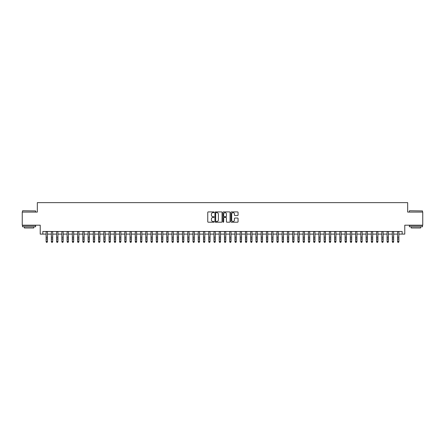 <?xml version="1.0" encoding="UTF-8"?>
<svg xmlns="http://www.w3.org/2000/svg" width="445" height="445" viewBox="0 0 445 445"><rect width="100%" height="100%" fill="white"/><g stroke="black" fill="none" stroke-linecap="round" stroke-linejoin="round"><path stroke-width="0.67" d="M214.106 212.276A0.362 0.362 0 0 0 213.745 211.915L208.277 211.915A0.517 0.517 0 0 0 207.759 212.426L207.759 221.693A0.517 0.517 0 0 0 208.277 222.211L213.745 222.211A0.362 0.362 0 0 0 214.106 221.849A0.362 0.362 0 0 0 213.745 221.488L213.038 221.488A1.647 1.647 0 0 1 211.392 219.841L211.392 219.068A1.647 1.647 0 0 1 213.038 217.421L213.745 217.421A0.362 0.362 0 0 0 214.106 217.06A0.362 0.362 0 0 0 213.745 216.704L213.038 216.704A1.647 1.647 0 0 1 211.392 215.052L211.392 214.284A1.647 1.647 0 0 1 213.038 212.632L213.745 212.632A0.362 0.362 0 0 0 214.106 212.276M237.547 215.541A0.517 0.517 0 0 0 238.064 215.03L238.064 212.426A0.517 0.517 0 0 0 237.547 211.915L231.472 211.915A0.517 0.517 0 0 0 230.955 212.426L230.955 221.693A0.517 0.517 0 0 0 231.472 222.211L237.547 222.211A0.517 0.517 0 0 0 238.064 221.693L238.064 218.556A0.517 0.517 0 0 0 237.547 218.039L234.949 218.039A0.517 0.517 0 0 0 234.432 218.556L234.432 220.114A1.379 1.379 0 0 1 233.058 221.488A1.379 1.379 0 0 1 231.678 220.114L231.678 214.012A1.379 1.379 0 0 1 233.058 212.632A1.379 1.379 0 0 1 234.432 214.012L234.432 215.03A0.517 0.517 0 0 0 234.949 215.541L237.547 215.541M42.837 234.109L42.837 231.489L402.163 231.489L402.163 234.109L404.783 234.109L404.783 225.192L422.75 225.192L422.75 212.081L407.67 212.081L407.67 202.636L37.33 202.636L37.33 212.081L22.25 212.081L22.25 225.192L40.217 225.192L40.217 234.109L46.119 234.109M222.049 212.426A0.517 0.517 0 0 0 221.532 211.915L215.458 211.915A0.517 0.517 0 0 0 214.946 212.426L214.946 221.693A0.517 0.517 0 0 0 215.458 222.211L221.532 222.211A0.517 0.517 0 0 0 222.049 221.693L222.049 212.426M223.468 211.915L229.542 211.915A0.517 0.517 0 0 1 230.054 212.426L230.054 221.693A0.517 0.517 0 0 1 229.542 222.211L226.939 222.211A0.517 0.517 0 0 1 226.427 221.693L226.427 217.939A0.517 0.517 0 0 0 225.91 217.421L224.185 217.421A0.517 0.517 0 0 0 223.674 217.939L223.674 221.849A0.362 0.362 0 0 1 223.312 222.211A0.362 0.362 0 0 1 222.951 221.849L222.951 212.426A0.517 0.517 0 0 1 223.468 211.915M47.431 234.109L51.364 234.109M52.677 234.109L56.61 234.109M57.922 234.109L61.855 234.109M63.168 234.109L67.1 234.109M68.413 234.109L72.346 234.109M73.659 234.109L77.591 234.109M78.904 234.109L82.837 234.109M84.15 234.109L88.082 234.109M89.395 234.109L93.328 234.109M94.64 234.109L98.573 234.109M99.886 234.109L103.819 234.109M105.131 234.109L109.064 234.109M110.377 234.109L114.309 234.109M115.622 234.109L119.555 234.109M120.868 234.109L124.8 234.109M126.113 234.109L130.046 234.109M131.358 234.109L135.291 234.109M136.604 234.109L140.537 234.109M141.849 234.109L145.782 234.109M147.095 234.109L151.027 234.109M152.34 234.109L156.273 234.109M157.586 234.109L161.518 234.109M162.831 234.109L166.764 234.109M168.077 234.109L172.009 234.109M173.322 234.109L177.255 234.109M178.567 234.109L182.5 234.109M183.813 234.109L187.745 234.109M189.058 234.109L192.991 234.109M194.304 234.109L198.242 234.109M199.549 234.109L203.487 234.109M204.795 234.109L208.733 234.109M210.04 234.109L213.978 234.109M215.285 234.109L219.224 234.109M220.531 234.109L224.469 234.109M225.776 234.109L229.715 234.109M231.022 234.109L234.96 234.109M236.267 234.109L240.205 234.109M241.513 234.109L245.451 234.109M246.758 234.109L250.696 234.109M252.009 234.109L255.942 234.109M257.255 234.109L261.187 234.109M262.5 234.109L266.433 234.109M267.745 234.109L271.678 234.109M272.991 234.109L276.923 234.109M278.236 234.109L282.169 234.109M283.482 234.109L287.414 234.109M288.727 234.109L292.66 234.109M293.973 234.109L297.905 234.109M299.218 234.109L303.151 234.109M304.463 234.109L308.396 234.109M309.709 234.109L313.642 234.109M314.954 234.109L318.887 234.109M320.2 234.109L324.132 234.109M325.445 234.109L329.378 234.109M330.691 234.109L334.623 234.109M335.936 234.109L339.869 234.109M341.182 234.109L345.114 234.109M346.427 234.109L350.36 234.109M351.672 234.109L355.605 234.109M356.918 234.109L360.851 234.109M362.163 234.109L366.096 234.109M367.409 234.109L371.341 234.109M372.654 234.109L376.587 234.109M377.9 234.109L381.832 234.109M383.145 234.109L387.078 234.109M388.39 234.109L392.323 234.109M393.636 234.109L397.569 234.109M398.881 234.109L402.163 234.109M216.025 212.632A0.362 0.362 0 0 0 215.664 212.994L215.664 221.132A0.362 0.362 0 0 0 216.025 221.488L216.771 221.488A1.647 1.647 0 0 0 218.417 219.841L218.417 214.284A1.647 1.647 0 0 0 216.771 212.632L216.025 212.632M226.427 214.039A1.379 1.379 0 0 0 225.048 212.66A1.379 1.379 0 0 0 223.674 214.039L223.674 216.187A0.517 0.517 0 0 0 224.185 216.704L225.91 216.704A0.517 0.517 0 0 0 226.427 216.187L226.427 214.039M47.431 231.489L47.431 241.785L47.037 242.364L46.508 242.247L47.037 242.364M46.119 231.489L46.119 241.496L47.431 241.496L47.037 242.247M46.508 242.364L46.119 241.785L46.508 242.247M22.667 210.769L35.628 210.924L22.667 210.769M29.07 226.766L22.511 226.766L22.511 225.454L35.628 225.454L35.628 226.766L29.07 226.766M33.792 226.766L33.792 227.974L24.347 227.974L24.347 226.766M409.534 210.769L422.489 210.924L409.534 210.769M415.93 226.766L409.372 226.766L409.372 225.454L422.489 225.454L422.489 226.766L415.93 226.766M420.653 226.766L420.653 227.974L411.208 227.974L411.208 226.766M52.677 231.489L52.677 241.785L52.282 242.364L51.759 242.247L52.282 242.364M51.364 231.489L51.364 241.496L52.677 241.496L52.282 242.247M51.759 242.364L51.364 241.785L51.759 242.247M57.922 231.489L57.922 241.785L57.527 242.364L57.005 242.247L57.527 242.364M56.61 231.489L56.61 241.496L57.922 241.496L57.527 242.247M57.005 242.364L56.61 241.785L57.005 242.247M63.168 231.489L63.168 241.785L62.773 242.364L62.25 242.247L62.773 242.364M61.855 231.489L61.855 241.496L63.168 241.496L62.773 242.247M62.25 242.364L61.855 241.785L62.25 242.247M68.413 231.489L68.413 241.785L68.018 242.364L67.495 242.247L68.018 242.364M67.1 231.489L67.1 241.496L68.413 241.496L68.018 242.247M67.495 242.364L67.1 241.785L67.495 242.247M73.659 231.489L73.659 241.785L73.264 242.364L72.741 242.247L73.264 242.364M72.346 231.489L72.346 241.496L73.659 241.496L73.264 242.247M72.741 242.364L72.346 241.785L72.741 242.247M78.904 231.489L78.904 241.785L78.509 242.364L77.986 242.247L78.509 242.364M77.591 231.489L77.591 241.496L78.904 241.496L78.509 242.247M77.986 242.364L77.591 241.785L77.986 242.247M84.15 231.489L84.15 241.785L83.755 242.364L83.232 242.247L83.755 242.364M82.837 231.489L82.837 241.496L84.15 241.496L83.755 242.247M83.232 242.364L82.837 241.785L83.232 242.247M89.395 231.489L89.395 241.785L89 242.364L88.477 242.247L89 242.364M88.082 231.489L88.082 241.496L89.395 241.496L89 242.247M88.477 242.364L88.082 241.785L88.477 242.247M94.64 231.489L94.64 241.785L94.245 242.364L93.723 242.247L94.245 242.364M93.328 231.489L93.328 241.496L94.64 241.496L94.245 242.247M93.723 242.364L93.328 241.785L93.723 242.247M99.886 231.489L99.886 241.785L99.491 242.364L98.968 242.247L99.491 242.364M98.573 231.489L98.573 241.496L99.886 241.496L99.491 242.247M98.968 242.364L98.573 241.785L98.968 242.247M105.131 231.489L105.131 241.785L104.736 242.364L104.213 242.247L104.736 242.364M103.819 231.489L103.819 241.496L105.131 241.496L104.736 242.247M104.213 242.364L103.819 241.785L104.213 242.247M110.377 231.489L110.377 241.785L109.982 242.364L109.459 242.247L109.982 242.364M109.064 231.489L109.064 241.496L110.377 241.496L109.982 242.247M109.459 242.364L109.064 241.785L109.459 242.247M115.622 231.489L115.622 241.785L115.227 242.364L114.704 242.247L115.227 242.364M114.309 231.489L114.309 241.496L115.622 241.496L115.227 242.247M114.704 242.364L114.309 241.785L114.704 242.247M120.868 231.489L120.868 241.785L120.473 242.364L119.95 242.247L120.473 242.364M119.555 231.489L119.555 241.496L120.868 241.496L120.473 242.247M119.95 242.364L119.555 241.785L119.95 242.247M126.113 231.489L126.113 241.785L125.718 242.364L125.195 242.247L125.718 242.364M124.8 231.489L124.8 241.496L126.113 241.496L125.718 242.247M125.195 242.364L124.8 241.785L125.195 242.247M131.358 231.489L131.358 241.785L130.964 242.364L130.441 242.247L130.964 242.364M130.046 231.489L130.046 241.496L131.358 241.496L130.964 242.247M130.441 242.364L130.046 241.785L130.441 242.247M136.604 231.489L136.604 241.785L136.209 242.364L135.686 242.247L136.209 242.364M135.291 231.489L135.291 241.496L136.604 241.496L136.209 242.247M135.686 242.364L135.291 241.785L135.686 242.247M141.849 231.489L141.849 241.785L141.454 242.364L140.931 242.247L141.454 242.364M140.537 231.489L140.537 241.496L141.849 241.496L141.454 242.247M140.931 242.364L140.537 241.785L140.931 242.247M147.095 231.489L147.095 241.785L146.7 242.364L146.177 242.247L146.7 242.364M145.782 231.489L145.782 241.496L147.095 241.496L146.7 242.247M146.177 242.364L145.782 241.785L146.177 242.247M152.34 231.489L152.34 241.785L151.945 242.364L151.422 242.247L151.945 242.364M151.027 231.489L151.027 241.496L152.34 241.496L151.945 242.247M151.422 242.364L151.027 241.785L151.422 242.247M157.586 231.489L157.586 241.785L157.191 242.364L156.668 242.247L157.191 242.364M156.273 231.489L156.273 241.496L157.586 241.496L157.191 242.247M156.668 242.364L156.273 241.785L156.668 242.247M162.831 231.489L162.831 241.785L162.436 242.364L161.913 242.247L162.436 242.364M161.518 231.489L161.518 241.496L162.831 241.496L162.436 242.247M161.913 242.364L161.518 241.785L161.913 242.247M168.077 231.489L168.077 241.785L167.682 242.364L167.159 242.247L167.682 242.364M166.764 231.489L166.764 241.496L168.077 241.496L167.682 242.247M167.159 242.364L166.764 241.785L167.159 242.247M173.322 231.489L173.322 241.785L172.927 242.364L172.404 242.247L172.927 242.364M172.009 231.489L172.009 241.496L173.322 241.496L172.927 242.247M172.404 242.364L172.009 241.785L172.404 242.247M178.567 231.489L178.567 241.785L178.172 242.364L177.65 242.247L178.172 242.364M177.255 231.489L177.255 241.496L178.567 241.496L178.172 242.247M177.65 242.364L177.255 241.785L177.65 242.247M183.813 231.489L183.813 241.785L183.418 242.364L182.895 242.247L183.418 242.364M182.5 231.489L182.5 241.496L183.813 241.496L183.418 242.247M182.895 242.364L182.5 241.785L182.895 242.247M189.058 231.489L189.058 241.785L188.663 242.364L188.14 242.247L188.663 242.364M187.745 231.489L187.745 241.496L189.058 241.496L188.663 242.247M188.14 242.364L187.745 241.785L188.14 242.247M194.304 231.489L194.304 241.785L193.914 242.364L193.386 242.247L193.914 242.364M192.991 231.489L192.991 241.496L194.304 241.496L193.914 242.247M193.386 242.364L192.991 241.785L193.386 242.247M199.549 231.489L199.549 241.785L199.16 242.364L198.631 242.247L199.16 242.364M198.242 231.489L198.242 241.496L199.549 241.496L199.16 242.247M198.631 242.364L198.242 241.785L198.631 242.247M204.795 231.489L204.795 241.785L204.405 242.364L203.877 242.247L204.405 242.364M203.487 231.489L203.487 241.496L204.795 241.496L204.405 242.247M203.877 242.364L203.487 241.785L203.877 242.247M210.04 231.489L210.04 241.785L209.651 242.364L209.122 242.247L209.651 242.364M208.733 231.489L208.733 241.496L210.04 241.496L209.651 242.247M209.122 242.364L208.733 241.785L209.122 242.247M215.285 231.489L215.285 241.785L214.896 242.364L214.368 242.247L214.896 242.364M213.978 231.489L213.978 241.496L215.285 241.496L214.896 242.247M214.368 242.364L213.978 241.785L214.368 242.247M220.531 231.489L220.531 241.785L220.142 242.364L219.613 242.247L220.142 242.364M219.224 231.489L219.224 241.496L220.531 241.496L220.142 242.247M219.613 242.364L219.224 241.785L219.613 242.247M225.776 231.489L225.776 241.785L225.387 242.364L224.859 242.247L225.387 242.364M224.469 231.489L224.469 241.496L225.776 241.496L225.387 242.247M224.859 242.364L224.469 241.785L224.859 242.247M231.022 231.489L231.022 241.785L230.632 242.364L230.104 242.247L230.632 242.364M229.715 231.489L229.715 241.496L231.022 241.496L230.632 242.247M230.104 242.364L229.715 241.785L230.104 242.247M236.267 231.489L236.267 241.785L235.878 242.364L235.349 242.247L235.878 242.364M234.96 231.489L234.96 241.496L236.267 241.496L235.878 242.247M235.349 242.364L234.96 241.785L235.349 242.247M241.513 231.489L241.513 241.785L241.123 242.364L240.595 242.247L241.123 242.364M240.205 231.489L240.205 241.496L241.513 241.496L241.123 242.247M240.595 242.364L240.205 241.785L240.595 242.247M246.758 231.489L246.758 241.785L246.369 242.364L245.84 242.247L246.369 242.364M245.451 231.489L245.451 241.496L246.758 241.496L246.369 242.247M245.84 242.364L245.451 241.785L245.84 242.247M252.009 231.489L252.009 241.785L251.614 242.364L251.086 242.247L251.614 242.364M250.696 231.489L250.696 241.496L252.009 241.496L251.614 242.247M251.086 242.364L250.696 241.785L251.086 242.247M257.255 231.489L257.255 241.785L256.86 242.364L256.337 242.247L256.86 242.364M255.942 231.489L255.942 241.496L257.255 241.496L256.86 242.247M256.337 242.364L255.942 241.785L256.337 242.247M262.5 231.489L262.5 241.785L262.105 242.364L261.582 242.247L262.105 242.364M261.187 231.489L261.187 241.496L262.5 241.496L262.105 242.247M261.582 242.364L261.187 241.785L261.582 242.247M267.745 231.489L267.745 241.785L267.35 242.364L266.828 242.247L267.35 242.364M266.433 231.489L266.433 241.496L267.745 241.496L267.35 242.247M266.828 242.364L266.433 241.785L266.828 242.247M272.991 231.489L272.991 241.785L272.596 242.364L272.073 242.247L272.596 242.364M271.678 231.489L271.678 241.496L272.991 241.496L272.596 242.247M272.073 242.364L271.678 241.785L272.073 242.247M278.236 231.489L278.236 241.785L277.841 242.364L277.318 242.247L277.841 242.364M276.923 231.489L276.923 241.496L278.236 241.496L277.841 242.247M277.318 242.364L276.923 241.785L277.318 242.247M283.482 231.489L283.482 241.785L283.087 242.364L282.564 242.247L283.087 242.364M282.169 231.489L282.169 241.496L283.482 241.496L283.087 242.247M282.564 242.364L282.169 241.785L282.564 242.247M288.727 231.489L288.727 241.785L288.332 242.364L287.809 242.247L288.332 242.364M287.414 231.489L287.414 241.496L288.727 241.496L288.332 242.247M287.809 242.364L287.414 241.785L287.809 242.247M293.973 231.489L293.973 241.785L293.578 242.364L293.055 242.247L293.578 242.364M292.66 231.489L292.66 241.496L293.973 241.496L293.578 242.247M293.055 242.364L292.66 241.785L293.055 242.247M299.218 231.489L299.218 241.785L298.823 242.364L298.3 242.247L298.823 242.364M297.905 231.489L297.905 241.496L299.218 241.496L298.823 242.247M298.3 242.364L297.905 241.785L298.3 242.247M304.463 231.489L304.463 241.785L304.069 242.364L303.546 242.247L304.069 242.364M303.151 231.489L303.151 241.496L304.463 241.496L304.069 242.247M303.546 242.364L303.151 241.785L303.546 242.247M309.709 231.489L309.709 241.785L309.314 242.364L308.791 242.247L309.314 242.364M308.396 231.489L308.396 241.496L309.709 241.496L309.314 242.247M308.791 242.364L308.396 241.785L308.791 242.247M314.954 231.489L314.954 241.785L314.559 242.364L314.036 242.247L314.559 242.364M313.642 231.489L313.642 241.496L314.954 241.496L314.559 242.247M314.036 242.364L313.642 241.785L314.036 242.247M320.2 231.489L320.2 241.785L319.805 242.364L319.282 242.247L319.805 242.364M318.887 231.489L318.887 241.496L320.2 241.496L319.805 242.247M319.282 242.364L318.887 241.785L319.282 242.247M325.445 231.489L325.445 241.785L325.05 242.364L324.527 242.247L325.05 242.364M324.132 231.489L324.132 241.496L325.445 241.496L325.05 242.247M324.527 242.364L324.132 241.785L324.527 242.247M330.691 231.489L330.691 241.785L330.296 242.364L329.773 242.247L330.296 242.364M329.378 231.489L329.378 241.496L330.691 241.496L330.296 242.247M329.773 242.364L329.378 241.785L329.773 242.247M335.936 231.489L335.936 241.785L335.541 242.364L335.018 242.247L335.541 242.364M334.623 231.489L334.623 241.496L335.936 241.496L335.541 242.247M335.018 242.364L334.623 241.785L335.018 242.247M341.182 231.489L341.182 241.785L340.787 242.364L340.264 242.247L340.787 242.364M339.869 231.489L339.869 241.496L341.182 241.496L340.787 242.247M340.264 242.364L339.869 241.785L340.264 242.247M346.427 231.489L346.427 241.785L346.032 242.364L345.509 242.247L346.032 242.364M345.114 231.489L345.114 241.496L346.427 241.496L346.032 242.247M345.509 242.364L345.114 241.785L345.509 242.247M351.672 231.489L351.672 241.785L351.277 242.364L350.755 242.247L351.277 242.364M350.36 231.489L350.36 241.496L351.672 241.496L351.277 242.247M350.755 242.364L350.36 241.785L350.755 242.247M356.918 231.489L356.918 241.785L356.523 242.364L356 242.247L356.523 242.364M355.605 231.489L355.605 241.496L356.918 241.496L356.523 242.247M356 242.364L355.605 241.785L356 242.247M362.163 231.489L362.163 241.785L361.768 242.364L361.245 242.247L361.768 242.364M360.851 231.489L360.851 241.496L362.163 241.496L361.768 242.247M361.245 242.364L360.851 241.785L361.245 242.247M367.409 231.489L367.409 241.785L367.014 242.364L366.491 242.247L367.014 242.364M366.096 231.489L366.096 241.496L367.409 241.496L367.014 242.247M366.491 242.364L366.096 241.785L366.491 242.247M372.654 231.489L372.654 241.785L372.259 242.364L371.736 242.247L372.259 242.364M371.341 231.489L371.341 241.496L372.654 241.496L372.259 242.247M371.736 242.364L371.341 241.785L371.736 242.247M377.9 231.489L377.9 241.785L377.505 242.364L376.982 242.247L377.505 242.364M376.587 231.489L376.587 241.496L377.9 241.496L377.505 242.247M376.982 242.364L376.587 241.785L376.982 242.247M383.145 231.489L383.145 241.785L382.75 242.364L382.227 242.247L382.75 242.364M381.832 231.489L381.832 241.496L383.145 241.496L382.75 242.247M382.227 242.364L381.832 241.785L382.227 242.247M388.39 231.489L388.39 241.785L387.995 242.364L387.473 242.247L387.995 242.364M387.078 231.489L387.078 241.496L388.39 241.496L387.995 242.247M387.473 242.364L387.078 241.785L387.473 242.247M393.636 231.489L393.636 241.785L393.241 242.364L392.718 242.247L393.241 242.364M392.323 231.489L392.323 241.496L393.636 241.496L393.241 242.247M392.718 242.364L392.323 241.785L392.718 242.247M398.881 231.489L398.881 241.785L398.492 242.364L397.964 242.247L398.492 242.364M397.569 231.489L397.569 241.496L398.881 241.496L398.492 242.247M397.964 242.364L397.569 241.785L397.964 242.247M47.431 237.196L46.119 237.196M47.431 238.993L46.119 238.993M47.431 231.656L46.119 231.656M52.677 237.196L51.364 237.196M52.677 238.993L51.364 238.993M52.677 231.656L51.364 231.656M57.922 237.196L56.61 237.196M57.922 238.993L56.61 238.993M57.922 231.656L56.61 231.656M63.168 237.196L61.855 237.196M63.168 238.993L61.855 238.993M63.168 231.656L61.855 231.656M68.413 237.196L67.1 237.196M68.413 238.993L67.1 238.993M68.413 231.656L67.1 231.656M73.659 237.196L72.346 237.196M73.659 238.993L72.346 238.993M73.659 231.656L72.346 231.656M78.904 237.196L77.591 237.196M78.904 238.993L77.591 238.993M78.904 231.656L77.591 231.656M84.15 237.196L82.837 237.196M84.15 238.993L82.837 238.993M84.15 231.656L82.837 231.656M89.395 237.196L88.082 237.196M89.395 238.993L88.082 238.993M89.395 231.656L88.082 231.656M94.64 237.196L93.328 237.196M94.64 238.993L93.328 238.993M94.64 231.656L93.328 231.656M99.886 237.196L98.573 237.196M99.886 238.993L98.573 238.993M99.886 231.656L98.573 231.656M105.131 237.196L103.819 237.196M105.131 238.993L103.819 238.993M105.131 231.656L103.819 231.656M110.377 237.196L109.064 237.196M110.377 238.993L109.064 238.993M110.377 231.656L109.064 231.656M115.622 237.196L114.309 237.196M115.622 238.993L114.309 238.993M115.622 231.656L114.309 231.656M120.868 237.196L119.555 237.196M120.868 238.993L119.555 238.993M120.868 231.656L119.555 231.656M126.113 237.196L124.8 237.196M126.113 238.993L124.8 238.993M126.113 231.656L124.8 231.656M131.358 237.196L130.046 237.196M131.358 238.993L130.046 238.993M131.358 231.656L130.046 231.656M136.604 237.196L135.291 237.196M136.604 238.993L135.291 238.993M136.604 231.656L135.291 231.656M141.849 237.196L140.537 237.196M141.849 238.993L140.537 238.993M141.849 231.656L140.537 231.656M147.095 237.196L145.782 237.196M147.095 238.993L145.782 238.993M147.095 231.656L145.782 231.656M152.34 237.196L151.027 237.196M152.34 238.993L151.027 238.993M152.34 231.656L151.027 231.656M157.586 237.196L156.273 237.196M157.586 238.993L156.273 238.993M157.586 231.656L156.273 231.656M162.831 237.196L161.518 237.196M162.831 238.993L161.518 238.993M162.831 231.656L161.518 231.656M168.077 237.196L166.764 237.196M168.077 238.993L166.764 238.993M168.077 231.656L166.764 231.656M173.322 237.196L172.009 237.196M173.322 238.993L172.009 238.993M173.322 231.656L172.009 231.656M178.567 237.196L177.255 237.196M178.567 238.993L177.255 238.993M178.567 231.656L177.255 231.656M183.813 237.196L182.5 237.196M183.813 238.993L182.5 238.993M183.813 231.656L182.5 231.656M189.058 237.196L187.745 237.196M189.058 238.993L187.745 238.993M189.058 231.656L187.745 231.656M194.304 237.196L192.991 237.196M194.304 238.993L192.991 238.993M194.304 231.656L192.991 231.656M199.549 237.196L198.242 237.196M199.549 238.993L198.242 238.993M199.549 231.656L198.242 231.656M204.795 237.196L203.487 237.196M204.795 238.993L203.487 238.993M204.795 231.656L203.487 231.656M210.04 237.196L208.733 237.196M210.04 238.993L208.733 238.993M210.04 231.656L208.733 231.656M215.285 237.196L213.978 237.196M215.285 238.993L213.978 238.993M215.285 231.656L213.978 231.656M220.531 237.196L219.224 237.196M220.531 238.993L219.224 238.993M220.531 231.656L219.224 231.656M225.776 237.196L224.469 237.196M225.776 238.993L224.469 238.993M225.776 231.656L224.469 231.656M231.022 237.196L229.715 237.196M231.022 238.993L229.715 238.993M231.022 231.656L229.715 231.656M236.267 237.196L234.96 237.196M236.267 238.993L234.96 238.993M236.267 231.656L234.96 231.656M241.513 237.196L240.205 237.196M241.513 238.993L240.205 238.993M241.513 231.656L240.205 231.656M246.758 237.196L245.451 237.196M246.758 238.993L245.451 238.993M246.758 231.656L245.451 231.656M252.009 237.196L250.696 237.196M252.009 238.993L250.696 238.993M252.009 231.656L250.696 231.656M257.255 237.196L255.942 237.196M257.255 238.993L255.942 238.993M257.255 231.656L255.942 231.656M262.5 237.196L261.187 237.196M262.5 238.993L261.187 238.993M262.5 231.656L261.187 231.656M267.745 237.196L266.433 237.196M267.745 238.993L266.433 238.993M267.745 231.656L266.433 231.656M272.991 237.196L271.678 237.196M272.991 238.993L271.678 238.993M272.991 231.656L271.678 231.656M278.236 237.196L276.923 237.196M278.236 238.993L276.923 238.993M278.236 231.656L276.923 231.656M283.482 237.196L282.169 237.196M283.482 238.993L282.169 238.993M283.482 231.656L282.169 231.656M288.727 237.196L287.414 237.196M288.727 238.993L287.414 238.993M288.727 231.656L287.414 231.656M293.973 237.196L292.66 237.196M293.973 238.993L292.66 238.993M293.973 231.656L292.66 231.656M299.218 237.196L297.905 237.196M299.218 238.993L297.905 238.993M299.218 231.656L297.905 231.656M304.463 237.196L303.151 237.196M304.463 238.993L303.151 238.993M304.463 231.656L303.151 231.656M309.709 237.196L308.396 237.196M309.709 238.993L308.396 238.993M309.709 231.656L308.396 231.656M314.954 237.196L313.642 237.196M314.954 238.993L313.642 238.993M314.954 231.656L313.642 231.656M320.2 237.196L318.887 237.196M320.2 238.993L318.887 238.993M320.2 231.656L318.887 231.656M325.445 237.196L324.132 237.196M325.445 238.993L324.132 238.993M325.445 231.656L324.132 231.656M330.691 237.196L329.378 237.196M330.691 238.993L329.378 238.993M330.691 231.656L329.378 231.656M335.936 237.196L334.623 237.196M335.936 238.993L334.623 238.993M335.936 231.656L334.623 231.656M341.182 237.196L339.869 237.196M341.182 238.993L339.869 238.993M341.182 231.656L339.869 231.656M346.427 237.196L345.114 237.196M346.427 238.993L345.114 238.993M346.427 231.656L345.114 231.656M351.672 237.196L350.36 237.196M351.672 238.993L350.36 238.993M351.672 231.656L350.36 231.656M356.918 237.196L355.605 237.196M356.918 238.993L355.605 238.993M356.918 231.656L355.605 231.656M362.163 237.196L360.851 237.196M362.163 238.993L360.851 238.993M362.163 231.656L360.851 231.656M367.409 237.196L366.096 237.196M367.409 238.993L366.096 238.993M367.409 231.656L366.096 231.656M372.654 237.196L371.341 237.196M372.654 238.993L371.341 238.993M372.654 231.656L371.341 231.656M377.9 237.196L376.587 237.196M377.9 238.993L376.587 238.993M377.9 231.656L376.587 231.656M383.145 237.196L381.832 237.196M383.145 238.993L381.832 238.993M383.145 231.656L381.832 231.656M388.39 237.196L387.078 237.196M388.39 238.993L387.078 238.993M388.39 231.656L387.078 231.656M393.636 237.196L392.323 237.196M393.636 238.993L392.323 238.993M393.636 231.656L392.323 231.656M398.881 237.196L397.569 237.196M398.881 238.993L397.569 238.993M398.881 231.656L397.569 231.656M22.511 212.081L22.511 210.924M35.628 212.081L35.628 210.924M409.372 212.081L409.372 210.924M422.489 212.081L422.489 210.924"/></g></svg>
